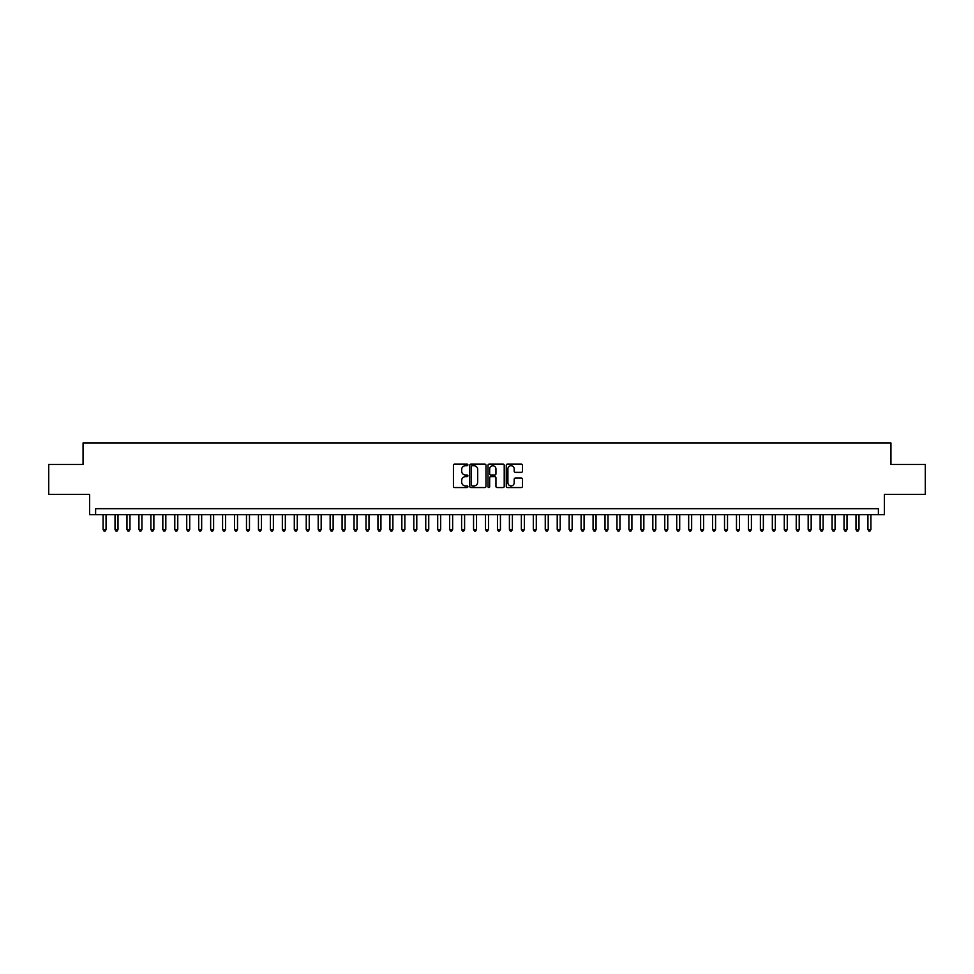 <?xml version="1.0" encoding="UTF-8"?>
<svg xmlns="http://www.w3.org/2000/svg" width="974" height="974" viewBox="0 0 974 974"><rect width="100%" height="100%" fill="white"/><g stroke="black" fill="none" stroke-linecap="round" stroke-linejoin="round"><path stroke-width="1.46" d="M467.873 464.915A0.816 0.816 0 0 0 467.057 464.099L454.59 464.099A1.169 1.169 0 0 0 453.421 465.268L453.421 486.379A1.169 1.169 0 0 0 454.59 487.56L467.057 487.56A0.816 0.816 0 0 0 467.873 486.732A0.816 0.816 0 0 0 467.057 485.916L465.45 485.916A3.75 3.75 0 0 1 461.688 482.154L461.688 480.401A3.75 3.75 0 0 1 465.45 476.651L467.057 476.651A0.816 0.816 0 0 0 467.873 475.823A0.816 0.816 0 0 0 467.057 475.008L465.45 475.008A3.75 3.75 0 0 1 461.688 471.246L461.688 469.492A3.75 3.75 0 0 1 465.45 465.742L467.057 465.742A0.816 0.816 0 0 0 467.873 464.915M521.285 472.366A1.169 1.169 0 0 0 522.454 471.197L522.454 465.268A1.169 1.169 0 0 0 521.285 464.099L507.442 464.099A1.169 1.169 0 0 0 506.273 465.268L506.273 486.379A1.169 1.169 0 0 0 507.442 487.56L521.285 487.56A1.169 1.169 0 0 0 522.454 486.379L522.454 479.232A1.169 1.169 0 0 0 521.285 478.051L515.356 478.051A1.169 1.169 0 0 0 514.187 479.232L514.187 482.775A3.141 3.141 0 0 1 511.046 485.916A3.141 3.141 0 0 1 507.904 482.775L507.904 468.871A3.141 3.141 0 0 1 511.046 465.742A3.141 3.141 0 0 1 514.187 468.871L514.187 471.197A1.169 1.169 0 0 0 515.356 472.366L521.285 472.366M878.39 514.662L884.368 514.662L884.368 494.354L925.3 494.354L925.3 464.476L890.942 464.476L890.942 442.963L83.058 442.963L83.058 464.476L48.7 464.476L48.7 494.354L89.632 494.354L89.632 514.662L878.39 514.662L878.39 508.696L95.61 508.696L95.61 514.662M485.977 465.268A1.169 1.169 0 0 0 484.796 464.099L470.953 464.099A1.169 1.169 0 0 0 469.785 465.268L469.785 486.379A1.169 1.169 0 0 0 470.953 487.56L484.796 487.56A1.169 1.169 0 0 0 485.977 486.379L485.977 465.268M489.204 464.099L503.047 464.099A1.169 1.169 0 0 1 504.215 465.268L504.215 486.379A1.169 1.169 0 0 1 503.047 487.56L497.117 487.56A1.169 1.169 0 0 1 495.949 486.379L495.949 477.82A1.169 1.169 0 0 0 494.768 476.651L490.847 476.651A1.169 1.169 0 0 0 489.666 477.82L489.666 486.732A0.816 0.816 0 0 1 488.851 487.56A0.816 0.816 0 0 1 488.023 486.732L488.023 465.268A1.169 1.169 0 0 1 489.204 464.099M472.244 465.742A0.816 0.816 0 0 0 471.428 466.558L471.428 485.089A0.816 0.816 0 0 0 472.244 485.916L473.948 485.916A3.75 3.75 0 0 0 477.698 482.154L477.698 469.492A3.75 3.75 0 0 0 473.948 465.742L472.244 465.742M495.949 468.932A3.141 3.141 0 0 0 492.807 465.791A3.141 3.141 0 0 0 489.666 468.932L489.666 473.827A1.169 1.169 0 0 0 490.847 475.008L494.768 475.008A1.169 1.169 0 0 0 495.949 473.827L495.949 468.932M103.074 514.662L103.074 529.491L106.069 529.491L106.069 514.662M106.069 529.491L105.168 531.037L103.975 531.037L103.074 529.491M115.029 514.662L115.029 529.491L118.012 529.491L118.012 514.662M118.012 529.491L117.124 531.037L115.918 531.037L115.029 529.491M126.973 514.662L126.973 529.491L129.968 529.491L129.968 514.662M129.968 529.491L129.067 531.037L127.874 531.037L126.973 529.491M138.929 514.662L138.929 529.491L141.912 529.491L141.912 514.662M141.912 529.491L141.023 531.037L139.83 531.037L138.929 529.491M150.885 514.662L150.885 529.491L153.868 529.491L153.868 514.662M153.868 529.491L152.967 531.037L151.774 531.037L150.885 529.491M162.828 514.662L162.828 529.491L165.823 529.491L165.823 514.662M165.823 529.491L164.923 531.037L163.729 531.037L162.828 529.491M174.784 514.662L174.784 529.491L177.767 529.491L177.767 514.662M177.767 529.491L176.878 531.037L175.673 531.037L174.784 529.491M186.728 514.662L186.728 529.491L189.723 529.491L189.723 514.662M189.723 529.491L188.822 531.037L187.629 531.037L186.728 529.491M198.684 514.662L198.684 529.491L201.667 529.491L201.667 514.662M201.667 529.491L200.778 531.037L199.585 531.037L198.684 529.491M210.64 514.662L210.64 529.491L213.623 529.491L213.623 514.662M213.623 529.491L212.722 531.037L211.528 531.037L210.64 529.491M222.583 514.662L222.583 529.491L225.578 529.491L225.578 514.662M225.578 529.491L224.677 531.037L223.484 531.037L222.583 529.491M234.539 514.662L234.539 529.491L237.522 529.491L237.522 514.662M237.522 529.491L236.633 531.037L235.428 531.037L234.539 529.491M246.483 514.662L246.483 529.491L249.478 529.491L249.478 514.662M249.478 529.491L248.577 531.037L247.384 531.037L246.483 529.491M258.439 514.662L258.439 529.491L261.422 529.491L261.422 514.662M261.422 529.491L260.533 531.037L259.34 531.037L258.439 529.491M270.395 514.662L270.395 529.491L273.377 529.491L273.377 514.662M273.377 529.491L272.477 531.037L271.283 531.037L270.395 529.491M282.338 514.662L282.338 529.491L285.333 529.491L285.333 514.662M285.333 529.491L284.432 531.037L283.239 531.037L282.338 529.491M294.294 514.662L294.294 529.491L297.277 529.491L297.277 514.662M297.277 529.491L296.388 531.037L295.183 531.037L294.294 529.491M306.238 514.662L306.238 529.491L309.233 529.491L309.233 514.662M309.233 529.491L308.332 531.037L307.139 531.037L306.238 529.491M318.194 514.662L318.194 529.491L321.177 529.491L321.177 514.662M321.177 529.491L320.288 531.037L319.095 531.037L318.194 529.491M330.149 514.662L330.149 529.491L333.132 529.491L333.132 514.662M333.132 529.491L332.231 531.037L331.038 531.037L330.149 529.491M342.093 514.662L342.093 529.491L345.088 529.491L345.088 514.662M345.088 529.491L344.187 531.037L342.994 531.037L342.093 529.491M354.049 514.662L354.049 529.491L357.032 529.491L357.032 514.662M357.032 529.491L356.143 531.037L354.938 531.037L354.049 529.491M365.993 514.662L365.993 529.491L368.988 529.491L368.988 514.662M368.988 529.491L368.087 531.037L366.894 531.037L365.993 529.491M377.949 514.662L377.949 529.491L380.931 529.491L380.931 514.662M380.931 529.491L380.043 531.037L378.849 531.037L377.949 529.491M389.904 514.662L389.904 529.491L392.887 529.491L392.887 514.662M392.887 529.491L391.986 531.037L390.793 531.037L389.904 529.491M401.848 514.662L401.848 529.491L404.843 529.491L404.843 514.662M404.843 529.491L403.942 531.037L402.749 531.037L401.848 529.491M413.804 514.662L413.804 529.491L416.787 529.491L416.787 514.662M416.787 529.491L415.898 531.037L414.693 531.037L413.804 529.491M425.748 514.662L425.748 529.491L428.743 529.491L428.743 514.662M428.743 529.491L427.842 531.037L426.649 531.037L425.748 529.491M437.703 514.662L437.703 529.491L440.686 529.491L440.686 514.662M440.686 529.491L439.798 531.037L438.604 531.037L437.703 529.491M449.659 514.662L449.659 529.491L452.642 529.491L452.642 514.662M452.642 529.491L451.741 531.037L450.548 531.037L449.659 529.491M461.603 514.662L461.603 529.491L464.598 529.491L464.598 514.662M464.598 529.491L463.697 531.037L462.504 531.037L461.603 529.491M473.559 514.662L473.559 529.491L476.542 529.491L476.542 514.662M476.542 529.491L475.641 531.037L474.448 531.037L473.559 529.491M485.502 514.662L485.502 529.491L488.498 529.491L488.498 514.662M488.498 529.491L487.597 531.037L486.403 531.037L485.502 529.491M497.458 514.662L497.458 529.491L500.441 529.491L500.441 514.662M500.441 529.491L499.552 531.037L498.359 531.037L497.458 529.491M509.402 514.662L509.402 529.491L512.397 529.491L512.397 514.662M512.397 529.491L511.496 531.037L510.303 531.037L509.402 529.491M521.358 514.662L521.358 529.491L524.341 529.491L524.341 514.662M524.341 529.491L523.452 531.037L522.259 531.037L521.358 529.491M533.314 514.662L533.314 529.491L536.297 529.491L536.297 514.662M536.297 529.491L535.396 531.037L534.202 531.037L533.314 529.491M545.257 514.662L545.257 529.491L548.252 529.491L548.252 514.662M548.252 529.491L547.351 531.037L546.158 531.037L545.257 529.491M557.213 514.662L557.213 529.491L560.196 529.491L560.196 514.662M560.196 529.491L559.307 531.037L558.102 531.037L557.213 529.491M569.157 514.662L569.157 529.491L572.152 529.491L572.152 514.662M572.152 529.491L571.251 531.037L570.058 531.037L569.157 529.491M581.113 514.662L581.113 529.491L584.096 529.491L584.096 514.662M584.096 529.491L583.207 531.037L582.014 531.037L581.113 529.491M593.069 514.662L593.069 529.491L596.051 529.491L596.051 514.662M596.051 529.491L595.151 531.037L593.957 531.037L593.069 529.491M605.012 514.662L605.012 529.491L608.007 529.491L608.007 514.662M608.007 529.491L607.106 531.037L605.913 531.037L605.012 529.491M616.968 514.662L616.968 529.491L619.951 529.491L619.951 514.662M619.951 529.491L619.062 531.037L617.857 531.037L616.968 529.491M628.912 514.662L628.912 529.491L631.907 529.491L631.907 514.662M631.907 529.491L631.006 531.037L629.813 531.037L628.912 529.491M640.868 514.662L640.868 529.491L643.851 529.491L643.851 514.662M643.851 529.491L642.962 531.037L641.769 531.037L640.868 529.491M652.824 514.662L652.824 529.491L655.806 529.491L655.806 514.662M655.806 529.491L654.905 531.037L653.712 531.037L652.824 529.491M664.767 514.662L664.767 529.491L667.762 529.491L667.762 514.662M667.762 529.491L666.861 531.037L665.668 531.037L664.767 529.491M676.723 514.662L676.723 529.491L679.706 529.491L679.706 514.662M679.706 529.491L678.817 531.037L677.612 531.037L676.723 529.491M688.667 514.662L688.667 529.491L691.662 529.491L691.662 514.662M691.662 529.491L690.761 531.037L689.568 531.037L688.667 529.491M700.623 514.662L700.623 529.491L703.605 529.491L703.605 514.662M703.605 529.491L702.717 531.037L701.524 531.037L700.623 529.491M712.578 514.662L712.578 529.491L715.561 529.491L715.561 514.662M715.561 529.491L714.66 531.037L713.467 531.037L712.578 529.491M724.522 514.662L724.522 529.491L727.517 529.491L727.517 514.662M727.517 529.491L726.616 531.037L725.423 531.037L724.522 529.491M736.478 514.662L736.478 529.491L739.461 529.491L739.461 514.662M739.461 529.491L738.572 531.037L737.367 531.037L736.478 529.491M748.422 514.662L748.422 529.491L751.417 529.491L751.417 514.662M751.417 529.491L750.516 531.037L749.323 531.037L748.422 529.491M760.377 514.662L760.377 529.491L763.36 529.491L763.36 514.662M763.36 529.491L762.472 531.037L761.278 531.037L760.377 529.491M772.333 514.662L772.333 529.491L775.316 529.491L775.316 514.662M775.316 529.491L774.415 531.037L773.222 531.037L772.333 529.491M784.277 514.662L784.277 529.491L787.272 529.491L787.272 514.662M787.272 529.491L786.371 531.037L785.178 531.037L784.277 529.491M796.233 514.662L796.233 529.491L799.216 529.491L799.216 514.662M799.216 529.491L798.327 531.037L797.122 531.037L796.233 529.491M808.176 514.662L808.176 529.491L811.172 529.491L811.172 514.662M811.172 529.491L810.271 531.037L809.077 531.037L808.176 529.491M820.132 514.662L820.132 529.491L823.115 529.491L823.115 514.662M823.115 529.491L822.226 531.037L821.033 531.037L820.132 529.491M832.088 514.662L832.088 529.491L835.071 529.491L835.071 514.662M835.071 529.491L834.17 531.037L832.977 531.037L832.088 529.491M844.032 514.662L844.032 529.491L847.027 529.491L847.027 514.662M847.027 529.491L846.126 531.037L844.933 531.037L844.032 529.491M855.988 514.662L855.988 529.491L858.971 529.491L858.971 514.662M858.971 529.491L858.082 531.037L856.876 531.037L855.988 529.491M867.931 514.662L867.931 529.491L870.926 529.491L870.926 514.662M870.926 529.491L870.026 531.037L868.832 531.037L867.931 529.491"/></g></svg>
